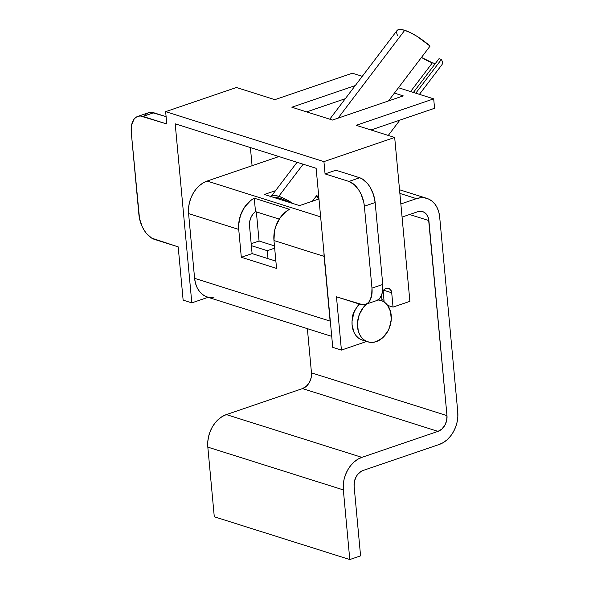 <?xml version="1.0" encoding="UTF-8"?>
<svg xmlns="http://www.w3.org/2000/svg" width="589" height="589" viewBox="0 0 589 589"><rect width="100%" height="100%" fill="white"/><g stroke="black" fill="none" stroke-linecap="round" stroke-linejoin="round"><path stroke-width="0.88" d="M446.977 415.62L428.468 218.269L426.554 214.352L423.447 211.907L421.591 211.37L417.638 211.76L402.073 217.076L417.638 211.76A13.024 9.844 -72.5 0 1 422.703 211.628A13.024 9.844 -72.5 0 1 428.888 220.595L409.591 214.506L428.888 220.595L446.977 415.62A13.024 9.844 -72.5 0 1 438.01 431.369L441.794 429.109L444.828 425.324L446.646 420.59L446.977 415.62L311.471 372.852L307.37 328.662L311.471 372.852L446.977 415.62M214.028 297.82L209.912 297.71L206.017 296.576L202.506 294.463L199.502 291.459L197.131 287.66L195.474 283.235L194.598 278.339L330.112 321.108A27.344 20.667 -72.5 0 0 330.62 324.502L323.979 252.872A26.91 20.343 -72.5 0 0 324.105 256.37L330.112 321.108L194.598 278.339L188.59 213.601L188.532 208.506L189.283 203.338L190.799 198.287L193.045 193.553L195.916 189.312L199.31 185.726L203.095 182.943L207.122 181.066L278.914 156.556L207.122 181.066A26.91 20.343 107.5 0 0 188.59 213.601L238.729 229.423A26.91 20.343 -72.5 0 1 254.257 198.198L289.486 209.316A26.91 20.343 107.5 0 0 273.966 240.548L324.105 256.37L273.966 240.548L276.55 268.407L273.966 240.548L274.452 231.241L275.674 226.61L279.885 218.151L285.974 211.598L289.486 209.316L254.257 198.198L255.501 211.606L279.252 219.101L255.501 211.606L252.814 214.308L250.796 217.805L249.662 221.751L249.515 225.749A13.024 9.844 -72.5 0 1 255.501 211.606L254.257 198.198L250.737 200.481L244.649 207.026L240.445 215.493L238.641 224.814L238.729 229.423L241.313 257.29L276.55 268.407L241.313 257.29L238.729 229.423L188.59 213.601L194.598 278.339A27.344 20.667 107.5 0 0 207.593 297.165L331.717 336.348M400.851 203.963L416.423 198.648L420.546 197.742L424.595 197.852L428.424 198.964L431.884 201.04L434.837 204.008L437.178 207.74L438.805 212.099L439.666 216.914L457.763 411.947L457.822 417.034L457.071 422.21L455.547 427.261L453.309 431.995L450.438 436.235L447.044 439.814L443.259 442.597L439.232 444.474L363.082 470.471L361.131 471.384L357.663 474.462L356.271 476.516L354.445 481.25L354.114 486.219L360.578 555.869L349.792 559.55L343.335 489.901L343.277 484.806L344.02 479.63L345.544 474.579L347.79 469.845L350.661 465.604L354.055 462.026L357.84 459.243L361.867 457.366L438.01 431.369L302.503 388.593L306.28 386.34L309.313 382.555L311.132 377.821L311.471 372.852A13.024 9.844 107.5 0 1 302.503 388.593L438.01 431.369L361.867 457.366L226.353 414.59L302.503 388.593L226.353 414.59A26.91 20.343 107.5 0 0 207.821 447.125L207.762 442.037L208.506 436.861L210.03 431.811L212.276 427.077L215.147 422.836L218.541 419.258L222.325 416.475L226.353 414.59L361.867 457.366A26.91 20.343 -72.5 0 0 343.335 489.901L349.792 559.55L214.286 516.781L207.821 447.125L343.335 489.901L207.821 447.125L214.286 516.781L349.792 559.55L360.578 555.869L354.114 486.219A13.024 9.844 -72.5 0 1 363.082 470.471L439.232 444.474A26.91 20.343 -72.5 0 0 457.763 411.947L439.666 216.914A26.91 20.343 -72.5 0 0 426.878 198.383A26.91 20.343 -72.5 0 0 416.423 198.648L400.851 203.963M399.879 193.42L416.423 198.648L399.879 193.42M299.573 205.598L318.98 198.972L299.573 205.598L264.336 194.473L299.573 205.598M320.637 216.892L207.122 181.066L320.637 216.892M275.549 190.652L264.336 194.473L275.549 190.652M275.873 261.111L252.099 253.609L249.515 225.749L252.099 253.609L241.313 257.29L252.099 253.609L275.873 261.111M284.929 200.974L285.901 200.643L284.929 200.974M352.207 319.51A13.459 10.168 -72.5 0 1 355.292 309.733L353.378 313.363L352.207 319.51M386.089 288.338A6.508 4.918 -72.5 0 1 388.615 288.279A6.508 4.918 -72.5 0 1 391.714 292.762L383.513 290.171L391.714 292.762L393.04 307.097L387.65 305.397L393.04 307.097L409.885 301.347L394.682 137.458L356.198 125.317L394.682 137.458L323.928 161.614L165.649 111.66L236.403 87.503L274.894 99.651L236.403 87.503L165.649 111.66L323.928 161.614L325.069 173.91L348.924 181.434L354.254 184.629L359.062 190.461L361.035 194.098L363.744 202.123L364.37 206.202L375.156 202.52L382.754 284.465L371.976 288.146L364.37 206.202L371.976 288.146L371.674 295.656L369.347 301.377L367.529 303.276L365.364 304.432L362.934 304.793L336.474 296.827L341.414 350.087L332.741 347.348L316.131 168.307L332.741 347.348L341.414 350.087L364.996 342.04L341.414 350.087L336.474 296.827L360.321 304.351A21.705 12.413 71.1 0 0 365.438 304.41A21.705 12.413 71.1 0 0 371.976 288.146L382.754 284.465L375.156 202.52L373.397 194.355L369.84 186.779L367.551 183.584L362.382 178.982L359.702 177.753L348.924 181.434L325.069 173.91L323.928 161.614L394.682 137.458L409.885 301.347L393.04 307.097L391.714 292.762L390.544 289.633L388.063 288.146L386.089 288.338L384.197 289.471L382.511 291.68A6.508 4.918 -72.5 0 1 386.089 288.338M383.1 290.701L384.153 302.002L383.1 290.701M137.826 116.372A21.705 12.413 71.1 0 1 142.943 116.423L153.722 112.742A21.705 12.413 -108.9 0 0 148.612 112.69L137.826 116.372A21.705 12.413 71.1 0 0 131.288 132.635L138.894 214.58A21.705 12.413 71.1 0 0 154.34 239.34L178.195 246.872L183.135 300.132L191.808 302.871L183.135 300.132L178.195 246.872L151.66 238.111L146.492 233.516L144.202 230.314L142.229 226.684L139.527 218.659L131.288 132.635L131.597 125.118L133.917 119.405L135.735 117.505L137.9 116.35L140.337 115.981L166.79 123.955L165.649 111.66L166.79 123.955L142.943 116.423L153.722 112.742L166.113 116.659L151.115 112.308L148.678 112.668L146.514 113.824L144.695 115.724M274.459 245.878L259.064 241.019L256.362 211.878L259.064 241.019L251.179 243.713L259.064 241.019L274.459 245.878M252.077 165.715L250.399 147.559L252.077 165.715M191.808 302.871L208.064 297.32L191.808 302.871L175.198 123.823L316.131 168.307L175.198 123.823L191.808 302.871M366.564 341.429A26.041 19.687 -72.5 0 1 364.996 342.04L366.564 341.429M382.033 300.854L381.606 296.208A6.508 4.918 -72.5 0 1 381.591 294.964L382.033 300.854M381.922 299.602L383.991 300.257L381.922 299.602M370.996 129.985L434.564 108.28L433.695 98.856L398.466 87.739L433.695 98.856L356.198 125.317L433.695 98.856L434.564 108.28L370.996 129.985M306.648 111.888L345.316 98.687L306.648 111.888M388.806 100.476L389.336 100.645L388.806 100.476M362.287 76.32L352.384 73.198L362.287 76.32M274.894 99.651L352.384 73.198L274.894 99.651M332.505 120.053L403.259 95.897L394.402 93.099L403.259 95.897L332.505 120.053L291.849 107.22L332.505 120.053M355.27 85.567L291.849 107.22L355.27 85.567M335.855 170.228L325.069 173.91L335.855 170.228L359.702 177.753L335.855 170.228M376.15 300.751L378.315 299.595L380.133 297.695L381.525 295.126L382.452 291.975L382.754 284.465A21.705 12.413 -108.9 0 1 376.216 300.729L365.438 304.41M359.702 177.753L348.924 181.434A21.705 12.413 71.1 0 1 364.37 206.202L375.156 202.52A21.705 12.413 -108.9 0 0 359.702 177.753M274.673 248.16L267.259 250.686L267.995 258.623L267.259 250.686L274.673 248.16M251.363 245.672L267.259 250.686L251.363 245.672M376.275 341.62A21.705 16.404 -72.5 0 1 367.838 341.826A21.705 16.404 -72.5 0 1 357.435 325.356A21.705 16.404 -72.5 0 1 366.652 303.99L363.435 307.296L359.312 314.533L357.479 322.779L358.222 330.768L359.533 334.287L361.425 337.298L363.803 339.684L366.594 341.362L369.678 342.261L372.947 342.349L376.275 341.62L382.578 337.858L387.628 331.548L389.439 327.734L391.265 319.488L390.522 311.493L387.326 304.969L384.941 302.577L382.151 300.905L377.917 299.882A21.705 16.404 -72.5 0 1 380.906 300.434A21.705 16.404 -72.5 0 1 391.155 320.711A21.705 16.404 -72.5 0 1 376.275 341.62M364.26 340.545L361.175 339.647L358.384 337.976L355.999 335.583L354.114 332.571L352.104 325.172L352.06 321.064L353.886 312.818L355.697 309.004L359.356 304.049A21.705 16.404 107.5 0 0 352.089 324.988A21.705 16.404 107.5 0 0 362.419 340.118L367.838 341.826M432.407 62.802L410.585 91.567L432.407 62.802L421.466 57.42A24.745 6.928 -142.8 0 0 432.407 62.802A24.745 6.928 -142.8 0 0 435.367 63.487L432.407 62.802M275.07 197.86A24.745 6.928 37.2 0 1 280.6 198.441L288.846 202.211A24.745 6.928 37.2 0 0 280.6 198.441L275.07 197.86M277.64 197.757L277.08 198.5L277.64 197.757M316.72 195.496A28.213 7.9 37.2 0 1 318.833 197.44L316.72 195.496L312.369 201.224L316.72 195.496M297.07 162.284L271.058 196.564A28.213 7.9 37.2 0 1 271.058 196.564A28.213 7.9 37.2 0 1 278.781 196.314L303.144 164.206L278.781 196.314A28.213 7.9 37.2 0 1 292.873 203.485L284.524 198.67L278.781 196.314L274.312 195.445L271.492 196.137L270.778 197.057M329.766 119.184L396.993 30.569A28.213 7.9 -142.8 0 1 404.717 30.319L410.452 32.675L416.968 36.312L430.058 46.104L388.445 100.947L430.058 46.104A28.213 7.9 -142.8 0 0 404.717 30.319L338.086 118.139L404.717 30.319L400.248 29.45L397.42 30.142L396.714 31.055L396.493 32.329L397.538 35.833M442.229 64.194L442.177 61.315L441.411 59.415L415.775 93.202L441.411 59.415L439.033 58.664L413.397 92.451L439.033 58.664L441.411 59.415A28.213 7.9 -142.8 0 1 441.949 64.68L419.434 94.358M316.102 196.306A24.745 6.928 37.2 0 1 318.907 198.994L316.102 196.306M399.533 189.754L426.878 198.383M380.906 300.434L378.293 299.61M399.887 120.119L388.269 135.433"/></g></svg>
